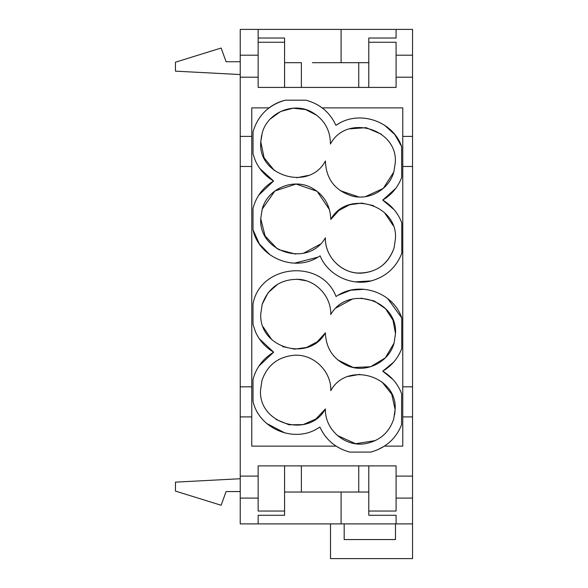 <?xml version="1.0" encoding="UTF-8"?>
<svg xmlns="http://www.w3.org/2000/svg" width="588" height="588" viewBox="0 0 588 588"><rect width="100%" height="100%" fill="white"/><g stroke="black" fill="none" stroke-linecap="round" stroke-linejoin="round"><path stroke-width="0.88" d="M317.807 104.965L322.173 107.876L402.765 107.876L402.765 386.816L412.548 386.816L412.548 29.4L396.084 29.4L396.084 38.022L368.786 38.022L368.786 87.406L363.957 87.406L396.084 87.406L396.084 55.198L412.548 55.198M251.767 107.876L269.047 107.876L251.767 107.876L251.767 386.816L240.235 386.816L240.235 77.19L258.147 77.19L258.147 87.406L396.084 87.406M253.024 131.94L253.016 153.902L253.016 131.94C257.816 115.535 268.554 104.951 285.246 100.188L305.973 100.188L285.246 100.188C279.204 101.695 273.802 104.26 269.047 107.876L265.761 110.625M330.515 523.893L330.515 558.6L412.548 558.6L412.548 386.808M368.786 42.255L396.084 42.255L396.084 55.198M240.235 77.19L240.235 29.4L258.147 29.4L258.147 77.19M274.427 104.392L269.047 107.876M395.481 523.893L395.481 539.556L344.178 539.556L344.178 523.893M368.786 62.681L358.746 62.681L358.746 87.406M358.746 465.88L358.746 492.031L368.786 492.031M240.235 386.808L240.235 476.104L258.147 476.104L258.147 465.88L396.084 465.88L396.084 511.038L368.786 511.038L368.786 465.88L363.957 465.88M258.147 42.255L284.57 42.255L284.57 87.406M312.36 62.681L358.746 62.681M284.57 62.681L301.372 62.681L301.372 87.406M301.372 465.88L301.372 492.031L284.57 492.031M358.746 492.031L301.372 492.031M289.619 465.88L284.57 465.88L284.57 515.272L258.147 515.272L258.147 523.893L240.235 523.893L240.235 498.095L258.147 498.095L258.147 511.038L284.57 511.038M341.099 62.681L341.099 29.4L258.147 29.4L258.147 38.022L284.57 38.022L284.57 42.255M251.767 386.816L251.767 446.123L336.064 446.123L333.014 443.933M341.099 29.4L396.084 29.4L396.084 38.022M258.147 87.406L289.619 87.406M368.786 511.038L368.786 515.272L396.084 515.272L396.084 523.893L341.099 523.893L341.099 492.031M258.147 515.272L258.147 523.893L341.099 523.893M258.147 476.104L258.147 498.095M240.235 476.104L240.235 498.095M240.235 491.561L226.101 491.561L221.117 505.254L175.452 491.098L175.452 482.138L240.235 478.742M240.235 74.551L175.452 71.155L175.452 62.196L221.117 48.04L226.101 61.733L240.235 61.733M319.887 427.064L317.667 428.431L319.887 427.064C325.906 439.978 335.895 448.328 349.867 452.106L349.75 452.076M341.709 449.254L336.064 446.123L251.767 446.123M349.867 452.106L370.785 452.076M377.106 450.011L384.471 446.123L402.765 446.123L402.765 416.907L412.548 416.907M396.084 515.272L396.084 523.893L412.548 523.893M402.765 386.808L402.765 416.907M402.765 107.876L322.173 107.876L319.872 106.252M305.973 100.188C319.968 103.98 329.956 112.367 335.917 125.34L339.394 123.252M322.173 107.876L322.775 108.346M370.668 452.106C385.544 448.019 395.834 438.942 401.545 424.867L401.641 393.754L400.649 391.314L401.641 393.754M384.471 446.123L388.256 443.345M384.471 125.171L394.769 134.505L401.604 146.53L401.685 177.444C397.988 187.146 391.667 194.694 382.729 200.096L395.783 188.344M400.781 220.382L401.758 222.801L400.781 220.382C396.9 211.724 390.88 204.962 382.729 200.096L394.041 209.6M355.262 281.873L370.999 280.895M401.758 222.801L401.788 253.354C396.532 266.562 387.36 275.434 374.255 279.954C353.888 287.304 328.435 276.316 320.092 255.846L317.983 257.154L294.559 263.145M270.186 254.971L259.337 243.888L253.002 229.732L253.002 208.417L253.002 229.732C258.727 257.301 293.949 272.347 317.983 257.154L320.092 255.846M259.764 168.425L273.567 181.001L258.727 195.187M285.011 433.018L266.702 423.47M259.242 338.681L273.655 352.19L258.918 366.074M317.667 428.431C293.75 443.448 258.801 428.424 253.016 401.214L253.009 379.436C256.199 367.618 263.079 358.54 273.655 352.19C265.445 347.332 259.389 340.548 255.493 331.853L253.002 324.436L253.002 303.923C260.116 264.041 321.702 258.389 336.042 296.506L338.129 295.198L350.757 290.207L364.31 289.303M387.712 298.586L401.773 317.939L401.736 348.544C398.017 358.261 391.689 365.809 382.751 371.182L393.622 362.171M400.649 391.314C396.804 382.773 390.836 376.063 382.751 371.182L392.982 379.532M253.016 153.909L255.295 160.531C259.183 169.27 265.269 176.091 273.567 181.001C263.012 187.381 256.162 196.517 253.002 208.417M375.379 440.588L355.564 443.712L337.358 435.451M381.972 381.928L391.733 394.217L395.114 409.439L394.658 414.812M348.368 376.438L359.834 374.343M325.421 408.939C309.067 438.949 258.059 423.926 260.558 389.991L261.961 380.465C267.305 365.155 278.109 356.747 294.375 355.233C313.83 353.991 331.522 371.476 330.765 390.638C347.082 360.804 397.701 376.099 395.114 409.439L393.717 418.965C389.256 432.393 380.01 440.596 365.971 443.565C345.252 447.644 324.554 429.541 325.421 408.939L315.874 419.024L303.077 424.624L289.061 424.793L276.132 419.487M360.951 298.131L374.306 300.99L385.552 308.729L392.99 320.166L395.496 333.558L394.07 343.083L385.324 357.879L370.58 366.75L353.351 367.522L337.85 360.003M336.196 307.862L352.315 299.086M260.778 313.83L262.197 304.305C268.576 287.164 280.91 278.844 299.196 279.351C316.734 280.682 331.331 296.977 330.757 314.521C347.706 284.482 397.833 299.77 395.496 333.558L394.078 343.083C389.116 361.951 366.633 373.351 348.456 366.14C333.719 359.9 326.031 348.794 325.377 332.823C309.339 362.436 258.661 348.111 260.778 313.83L262.197 304.305L268.15 292.706L277.94 284.077M296.808 279.197L306.172 280.763M325.377 332.823L317.248 341.804L306.524 347.479L294.507 349.147L282.637 346.611M271.759 339.629L263.196 326.965M277.308 248.849L265.085 235.964L260.741 218.765L262.167 209.188C267.474 188.645 293.339 177.605 311.802 187.925C323.907 194.665 330.243 205.153 330.809 219.39C346.905 189.784 397.584 204.154 395.481 238.434L394.056 248.011C388.617 263.365 377.775 271.744 361.539 273.141C342.312 274.273 324.686 257.022 325.392 237.795C308.465 267.709 258.448 252.465 260.741 218.765L262.167 209.188L274.89 190.96L296.065 184.051L317.123 191.306L329.537 209.74M330.809 219.39L338.967 210.408L349.713 204.749L361.752 203.088L373.637 205.646M384.434 212.569L393.122 225.461M320.159 244.233L303.496 253.252M295.698 254.112L278.558 249.591M274.442 170.608L264.108 157.812L260.785 141.826L262.204 133.05C267.4 112.653 293.53 101.467 312.037 112.212C324.238 119.408 330.368 130.014 330.427 144.045C346.545 113.286 398.576 128.846 395.224 163.221L393.806 171.997L383.229 188.447L365.376 196.642M358.798 196.973L340.239 190.652M349.61 128.86L366.162 127.662L381.355 134.218M270.333 118.96L280.623 111.485L292.993 108.199L305.731 109.603L317.05 115.476M395.224 163.221L393.806 172.005C389.175 189.358 369.382 200.824 351.844 195.966C334.785 190.394 325.98 178.73 325.421 160.958C309.288 191.761 257.287 175.827 260.785 141.826L261.557 135.556M308.09 175.459L296.734 177.752M260.558 389.991L261.961 380.465C267.29 365.155 278.095 356.747 294.375 355.233C313.845 353.991 331.514 371.469 330.765 390.638M395.481 238.434L394.063 248.011C387.683 265.144 375.357 273.471 357.078 273.001C339.496 271.7 324.833 255.383 325.392 237.795M336.042 296.506L338.129 295.198C360.547 281.035 393.468 292.861 401.773 317.939M335.917 125.34L337.924 124.083C360.334 109.831 393.321 121.76 401.604 146.53M402.765 136.387L412.548 136.387M396.084 77.19L412.548 77.19M240.235 136.387L251.767 136.387M402.765 166.477L412.548 166.477M240.235 166.477L251.767 166.477M240.235 416.907L251.767 416.907M240.235 55.198L258.147 55.198M396.084 498.095L412.548 498.095M396.084 476.104L412.548 476.104"/></g></svg>
